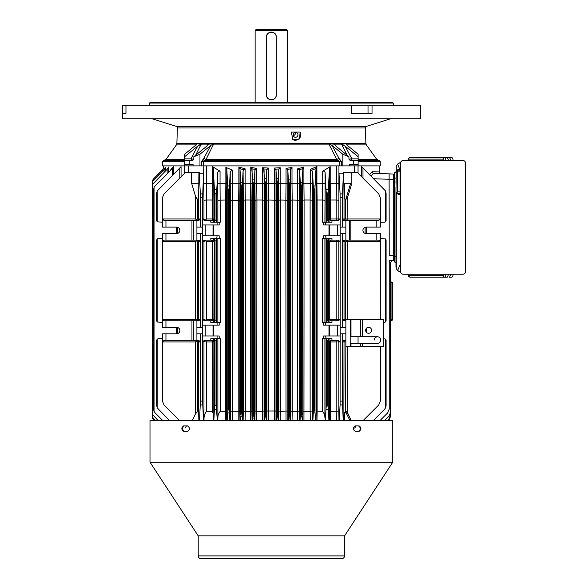 <?xml version="1.0" encoding="UTF-8"?>
<svg xmlns="http://www.w3.org/2000/svg" width="588" height="588" viewBox="0 0 588 588"><rect width="100%" height="100%" fill="white"/><g stroke="black" fill="none" stroke-linecap="round" stroke-linejoin="round"><path stroke-width="0.88" d="M255.133 30.48L287.635 30.48L286.554 29.4L256.221 29.4L255.133 30.48L255.133 102.525M276.257 94.94C276.566 101.224 266.21 101.239 266.511 94.94L266.511 36.985C266.202 30.701 276.566 30.686 276.257 36.985L276.257 94.94A4.873 4.873 0 0 1 271.384 99.813A4.873 4.873 0 0 1 266.511 94.94M394.342 259.065L393.262 259.065L394.342 259.065M394.342 175.65L393.262 175.65M345.862 320.813L344.061 320.813L342.341 319.188L342.341 241.727L344.061 240.102L349.368 240.102L349.368 220.603L344.061 220.603L342.341 218.979L342.429 193.9L343.51 173.195L338.931 173.195L338.931 165.897L349.713 165.897L349.713 164.273L358.136 164.273L358.136 160.48L351.242 160.48A2.301 1.624 0.1 0 1 348.949 158.856L348.949 156.739L342.819 154.24L342.819 165.897M378.628 240.102L376.82 240.102L376.82 233.605L380.34 233.605L380.34 241.727L378.628 240.102M349.368 240.102L376.82 240.102M350.823 240.102L350.823 220.603L349.368 220.603M350.823 220.603L378.628 220.603L380.34 218.979L380.34 197.73L378.753 193.9L358.048 173.195L358.048 172.394L354.395 172.394L354.395 165.897L358.048 165.897L358.048 172.394M347.78 319.46L345.582 319.188L345.582 241.727L342.341 241.727L342.341 233.605L345.862 233.605L345.862 240.102M345.862 220.603L345.862 233.605M343.51 173.195L343.51 172.394L354.395 172.394M349.713 165.897L354.395 165.897M343.238 420.479L342.341 401.104L342.341 333.815L345.862 333.815M342.429 404.934L340.092 404.934L339.276 420.479M338.931 173.195L338.813 218.979L336.174 218.979A1.624 1.007 -90 0 0 337.189 220.603A1.624 1.624 90 0 0 338.813 218.979L340.173 218.979L338.431 220.603L331.955 220.603L331.955 222.227L328.347 222.227L327.744 220.603L327.744 193.334L326.605 193.334L326.068 191.034L325.12 172.504L324.914 222.227L322.496 222.227L322.496 200.023L324.914 200.192M323.591 222.227L323.591 224.939L340.173 224.939L340.092 193.9L339.033 173.695M340.092 404.934L340.173 333.815L342.341 333.815M336.439 420.479L336.218 411.269L338.813 411.012L339.004 420.479M347.868 240.102L347.78 241.727L380.34 241.727L380.318 319.46L347.78 319.188L347.78 241.727L345.582 241.727L346.567 240.102M345.648 320.813A1.624 1.624 90 0 1 344.031 319.188L345.582 319.188L345.862 320.328M349.911 420.479L345.465 411.541L344.575 414.555A1.624 0.698 1.4 0 1 344.031 414.048L345.582 410.769L345.862 340.797M345.648 199.92L350.691 183.228L351.161 185.617L347.78 196.73L345.582 200.023L345.582 218.979L346.567 220.603M344.384 183.228L344.597 198.693L344.031 195.481L343.87 185.617L344.384 183.228L350.691 183.228M380.069 420.479L387.654 412.894L389.241 409.064L389.241 260.124M387.433 420.479L388.962 418.95L390.55 415.113L390.55 262.351L392.123 260.727L389.241 260.829L392.123 260.727L389.241 260.829L392.123 260.727L390.55 262.351L392.123 260.727L390.55 262.351L390.55 412.409L388.962 416.238L384.728 420.479M199.53 420.479L200.427 401.104L200.427 341.937L198.715 340.312L193.401 340.312L193.401 320.813L165.948 320.813L165.948 327.31L162.428 327.31L162.428 233.605L165.948 233.605L165.948 240.102L164.148 240.102L162.428 241.727L195.436 241.727L196.598 240.911L195.973 240.102M193.401 340.312L191.953 340.312L191.953 320.813M197.046 320.813L198.421 320.004L198.7 319.188L200.427 319.188L198.715 320.813L196.906 320.813L196.906 327.31L200.427 327.31L200.427 241.727L198.715 240.102L193.401 240.102L193.401 220.603L165.948 220.603L165.948 227.108L162.428 227.108L162.428 197.73L164.015 193.9L184.72 173.195L184.72 165.897L162.516 165.897L162.516 161.568L163.596 160.48L184.632 160.48L171.226 160.48M193.401 240.102L191.953 240.102L191.953 220.603M215.024 320.813L216.163 320.813L216.766 322.437L214.429 322.437L215.024 320.813L215.024 240.102L214.429 238.478L213.716 238.478L216.766 238.478L216.163 240.102L215.024 240.102M191.607 172.394L191.607 183.228L195.436 195.922L197.561 200.023L198.7 195.922L198.898 172.394M153.806 420.273L152.733 418.744L152.219 416.444L152.219 182.39L152.733 180.09L152.219 182.39L152.219 416.444L152.219 182.39M162.097 170.27L153.806 178.561L162.42 169.947L162.42 171.277M163.956 169.741L163.956 167.734L162.42 169.947M163.64 168.102L163.956 167.734M153.806 178.561L152.733 180.09L152.219 183.713L152.219 415.113L152.219 183.713L152.733 181.413L153.806 179.884L164.883 168.807L165.588 167.404L164.596 168.411L164.273 169.417L165.559 167.551M219.184 338.688L219.184 335.976L202.595 335.976L202.595 197.73L203.845 165.897L338.931 165.897M219.184 322.437L219.184 325.142L202.595 325.142M217.854 238.478L217.854 322.437L220.279 322.437L220.279 238.478L216.766 238.478L217.097 235.773L202.595 235.773M225.799 420.479L225.638 411.269L220.279 411.269C218.618 413.188 217.817 415.459 217.876 418.083L217.854 338.688L216.766 338.688L216.163 340.312L215.024 340.312L214.429 338.688L213.716 338.688L217.097 338.688L217.097 335.976M220.279 411.269L220.279 338.688L217.854 338.688M213.224 420.479L213.069 341.937L212.863 341.216L212.371 341.937L206.594 341.937L204.918 340.489L205.587 340.312M213.069 413.254L212.371 411.269L212.371 341.937M212.863 341.216L211.445 340.312M211.445 320.813L213.069 319.188L213.716 319.188L212.003 320.813L204.337 320.813L202.595 319.188L203.963 319.188L205.587 320.813M328.927 420.479L328.288 407.8L328.288 339.129L328.347 338.688L331.955 338.688L331.955 340.312L330.765 340.312L329.06 341.937L330.405 341.937A1.624 0.919 90 0 1 331.323 340.312A1.624 1.624 -90 0 0 329.699 341.937L329.699 411.012L330.456 411.269L330.287 420.479M197.046 340.312L198.421 341.121L198.7 341.937L200.427 341.937L200.427 333.815L196.906 333.815L196.906 340.312M195.973 340.312L196.598 341.121L195.436 341.937L162.428 341.937L164.148 340.312L165.948 340.312L165.948 333.815L162.428 333.815L162.428 401.104L164.015 404.934L179.561 420.479M196.598 341.121L197.561 341.937L198.421 341.121M198.862 420.479L198.7 413.915L197.752 411.269L195.436 413.915L192.357 420.479M196.906 220.603L196.906 227.108L200.427 227.108L200.427 218.979L198.715 220.603L193.401 220.603M203.845 173.195L199.259 173.195L200.346 193.9L200.427 218.979L198.7 218.979L198.421 219.794L197.046 220.603M302.923 168.638L303.908 167.036L297.66 168.829L298.924 169.756L302.923 168.638L302.019 184.125L301.475 186.425L300.88 186.425L300.284 182.596L302.07 182.596M303.959 420.479L304.092 200.023L303.915 183.228L302.769 183.397L302.769 169.248M290.722 420.479L290.884 411.012L292.207 411.269L292.185 200.023L290.884 200.192L290.692 183.397L292.008 183.228L292.192 200.023L299.49 200.192L299.652 420.479M297.646 420.479L297.477 411.269L299.49 411.012M297.477 411.269L297.462 200.023L297.66 183.228L299.674 183.397L299.674 171.042L298.924 169.756M278.712 420.479L278.874 411.012L280.373 411.269L280.358 200.023L278.874 200.192L278.69 183.397L280.182 183.228L280.358 200.023L287.694 200.192L287.855 420.479M280.219 420.479L280.373 411.269L287.694 411.012M286.011 420.479L285.849 200.023L286.04 183.228L287.877 183.397L287.694 200.192M276.441 420.479L276.507 180.09L276.015 170.27L275.5 169.168L279.079 168.976L280.182 167.734L280.182 183.228L286.033 183.228L286.033 168.411L287.245 169.417L290.957 168.807L292.008 167.404L286.033 168.411M288.282 420.479L288.421 181.413L287.877 170.623L287.245 169.417M264.519 420.479L264.585 180.09L263.696 168.976L267.268 169.168L266.761 170.27L266.761 183.397L276.015 183.397L275.993 420.479M267.268 169.168L268.422 168.058L268.606 200.023L275.831 200.192M268.451 420.479L268.606 200.023L266.945 200.192L266.945 411.012L275.831 411.012M276.507 418.744L277.044 416.444L277.639 416.444L278.249 420.479M276.448 178.561L278.242 178.561L278.69 169.947L278.69 183.397M279.079 168.976L278.69 169.947M275.5 169.168L274.346 168.058L280.182 167.734M278.242 178.561L277.639 182.39L277.044 182.39L276.507 180.09M254.891 170.623L254.406 179.884L252.612 179.884L251.811 168.807L255.523 169.417L254.891 170.623L254.891 183.397L256.736 183.228L256.919 200.023L262.41 200.023L262.586 183.228L264.078 183.397L264.056 420.479M256.758 420.479L256.927 200.023L255.074 200.192L255.074 411.012L256.919 411.269L262.402 411.269L262.41 200.023L263.894 200.192M263.696 168.976L262.593 167.734L268.422 168.058M238.809 420.479L238.677 200.023L238.853 183.228L240 183.397L239.801 200.192L230.437 200.192L230.239 183.397L232.444 183.228L232.664 200.023L232.664 411.269L230.437 411.012L230.437 200.192M240.698 182.596L240 169.248L238.868 167.036L245.115 168.829L243.094 171.042L242.491 182.596L240.698 182.596L241.293 186.425L241.896 186.425L242.491 182.596M243.094 183.397L245.108 183.228L245.306 200.023L243.285 200.192L243.094 171.042M242.712 420.479L242.432 414.709L241.896 412.409L241.293 412.409L241.293 186.425M243.116 420.479L243.285 411.012L245.299 411.269L245.13 420.479M238.691 411.269L239.801 411.012L239.977 420.479M322.511 200.023L322.738 183.228L325.12 183.397M338.813 200.192L336.196 200.023L336.174 218.979L329.699 218.979A1.624 1.624 -90 0 0 331.323 220.603A1.624 0.919 90 0 1 330.405 218.979L330.405 200.023L329.699 200.192L329.471 183.397L330.228 183.228L330.427 200.023L336.196 200.023L336.432 183.228L339.033 183.397M331.955 220.603L330.765 220.603L329.06 218.979L329.06 222.227M329.471 183.397L329.471 167.977L330.206 166.705L322.724 171.159L324.289 171.167L325.12 172.504M304.092 200.023L310.119 200.023L310.317 183.228L312.529 183.397L312.507 420.479M311.655 170.263L310.317 169.403L316.91 166.551L316.028 168.418L311.655 170.263L312.529 171.615L312.529 183.397M310.119 200.023L312.338 200.192M315.469 420.479L315.072 412.894L313.279 412.894L312.882 420.479M313.279 412.894L313.882 409.064L313.882 189.77L313.338 187.469L312.529 171.615M310.31 420.479L310.133 411.269L312.338 411.012M304.084 411.269L302.967 411.012L302.769 183.397M310.133 411.269L310.111 200.023M183.662 425.896L187.491 425.896C190.042 427.696 190.042 429.505 187.491 431.313L183.662 431.313C181.266 429.505 181.266 427.704 183.662 425.896M355.284 425.896L359.114 425.896C361.502 427.696 361.502 429.505 359.114 431.313L355.284 431.313C352.734 429.505 352.734 427.704 355.284 425.896M392.769 462.183L149.999 462.183L149.999 420.479L392.769 420.479L392.769 462.183L344.561 535.852L198.207 535.852L149.999 462.183M186.55 425.896L185.029 428.064M168.609 167.066L166.845 169.44M162.707 420.479L155.114 412.894L154.041 411.365L153.534 409.064L153.534 189.77L154.041 187.469L155.114 185.94L172.644 168.418L173.68 166.551L170.873 169.403L170.873 170.175M155.335 420.479L152.733 417.421L152.733 414.709L158.047 420.479M152.733 181.413L152.219 186.425L152.219 412.409L152.733 414.709L152.733 184.125L167.764 168.638L168.616 167.036L168.616 172.438M212.371 200.023L213.069 200.192L213.069 218.979L212.863 219.699L212.371 218.979L212.547 183.228L203.735 183.397L203.735 173.695M206.322 183.228L206.572 200.023L203.963 200.192L203.735 183.397M203.963 200.192L203.963 218.979L204.918 220.426L206.594 218.979L206.594 200.023L212.349 200.023M212.562 166.705L213.297 167.977L214.488 191.034L215.024 193.334L216.163 193.334L216.707 191.034L217.685 172.269L218.479 171.167L220.052 171.159L212.562 166.705L212.562 183.236L213.297 183.397L213.297 167.977M213.069 218.979L213.716 218.979L212.003 220.603L204.337 220.603L202.595 218.979L203.963 218.979M212.863 219.699L211.445 220.603M204.918 220.426L205.587 220.603M179.781 178.135L179.781 167.977L181.06 166.705L157.187 191.034L156.673 193.334L157.187 191.034L157.187 221.794L156.673 220.603L156.673 193.334M204.918 320.636L206.594 319.188L206.594 241.727L212.371 241.727L212.863 241.006L211.445 240.102M206.594 241.727L204.918 240.286L203.963 241.727L203.963 319.188M212.863 319.909L212.371 319.188L212.371 241.727M213.069 319.188L212.863 241.006M213.069 341.937L213.716 341.937L212.003 340.312L204.337 340.312L202.595 341.937L202.595 335.976M204.918 340.489L203.963 341.937L202.595 341.937L202.595 401.104L203.492 420.479M331.955 340.312L338.431 340.312L340.173 341.937L338.813 341.937L337.189 340.312M337.85 340.489L336.174 341.937L330.405 341.937L330.405 411.262M324.914 322.437L322.496 322.437L322.496 238.478L324.914 238.478L324.914 322.437L326.009 322.437L326.068 321.996L326.068 238.919L325.678 235.773L323.591 235.773L323.591 238.478M337.189 320.813A1.624 1.624 90 0 0 338.813 319.188L336.174 319.188A1.624 1.007 -90 0 0 337.189 320.813M337.189 240.102A1.624 1.007 -90 0 0 336.174 241.727L338.813 241.727A1.624 1.624 90 0 0 337.189 240.102M323.591 322.437L323.591 325.142L340.173 325.142L340.173 319.188L338.431 320.813L330.765 320.813L329.06 319.188L329.743 319.188L331.323 320.813M326.009 322.437L328.347 322.437L328.347 238.478L331.955 238.478L331.955 240.102L338.431 240.102L340.173 241.727L340.173 224.939M331.955 240.102L330.765 240.102L329.06 241.727L336.174 241.727L336.174 319.188L329.743 319.188L329.743 241.727L331.323 240.102M315.969 183.397L316.925 183.228L317.108 200.023L316.182 200.192L316.028 168.418M316.925 183.228L322.724 183.228L322.724 171.159M292.008 167.404L292.008 183.228L297.66 183.228L297.66 168.829M225.682 200.023L225.843 183.228L226.799 183.397L226.586 200.192L225.682 200.023L225.682 411.269L226.586 411.012L226.586 200.192M225.865 167.382L226.799 168.763L227.754 187.469L228.298 189.77L228.894 189.77L229.438 187.469L230.239 171.615L232.451 170.189L225.865 167.382L225.865 183.228M250.591 200.023L250.76 183.228L252.076 183.397L251.884 200.192L250.591 200.023L250.591 411.269L251.884 411.012L251.884 200.192M251.811 168.807L250.767 167.404L256.736 168.411L255.523 169.417M232.451 170.189L232.444 183.228L238.853 183.228M328.347 409.329L326.009 409.329L326.068 339.129L325.678 335.976L323.591 335.976L323.591 338.688M304.084 200.023L302.967 200.192M290.957 168.807L290.097 181.413L289.561 183.713L288.965 183.713L288.421 181.413M373.365 420.479L384.515 409.329L385.588 407.8L386.095 405.5L386.095 340.312L385.588 339.129L386.095 340.312M386.095 320.813L385.588 321.996L386.095 320.813L386.095 240.102L385.588 238.919L386.095 240.102M392.123 260.727L389.241 260.829L393.262 260.69L393.262 174.026L374.299 173.357L380.745 173.585L379.179 171.961L372.094 171.711A1.624 1.521 -88 0 0 373.556 173.335L370.918 175.908M362.987 178.135L362.987 167.977L361.708 166.705L385.588 191.034L386.095 193.334L386.095 220.603L385.588 221.794L384.471 222.227L380.34 222.227M391.571 320.32L390.55 320.379L391.571 320.32L390.55 321.401M392.446 319.762L391.939 319.762L391.939 320.298A0.544 0.544 0 0 0 392.446 319.762L392.446 282.865A0.544 0.544 0 0 0 391.939 282.328L390.55 282.247L391.571 282.306L390.55 281.226M369.668 174.658L372.094 171.711M162.428 222.227L157.187 221.794M162.428 322.437L157.187 321.996L157.187 238.919L156.673 240.102L157.187 238.919L158.297 238.478L162.428 238.478M157.187 321.996L156.673 320.813L156.673 240.102M169.41 420.479L157.187 407.8L157.187 339.129L156.673 340.312L157.187 339.129L158.297 338.688L162.428 338.688M215.024 220.603L216.163 220.603L216.766 222.227L214.429 222.227L215.024 220.603L215.024 193.334M326.068 321.996L326.605 320.813L327.744 320.813L327.744 240.102L328.288 238.919M328.288 321.996L327.744 320.813M328.288 339.129L327.744 340.312L326.605 340.312L326.068 339.129M324.914 338.688L324.914 418.053C324.958 415.451 324.157 413.18 322.496 411.269L322.496 338.688L329.06 338.688L329.06 341.937M380.34 238.478L385.588 238.919L385.588 321.996L383.78 322.437M383.78 338.688L385.588 339.129L385.588 407.8M153.534 409.064L154.041 411.365L154.041 187.469L153.534 189.77M213.841 420.479L214.488 407.8L215.024 405.5L216.163 405.5L216.163 340.312M216.163 405.5L217.347 420.479M227.299 420.479L227.754 411.365L228.298 409.064L228.894 409.064L228.894 189.77M228.894 409.064L229.886 420.479M240.477 420.479L241.293 412.409M252.539 420.479L253.215 415.113L253.215 183.713L252.612 179.884M253.215 415.113L253.81 415.113L254.486 420.479M264.585 418.744L265.129 416.444L265.129 182.39L264.585 180.09M265.129 416.444L265.725 416.444L266.335 420.479M290.237 420.479L289.561 415.113L289.561 183.713M288.421 417.421L288.965 415.113L289.561 415.113M302.298 420.479L301.475 412.409L301.475 186.425M300.056 420.479L300.336 414.709L300.88 412.409L301.475 412.409M315.072 412.894L314.477 409.064L313.882 409.064M328.288 407.8L327.744 405.5L326.605 405.5L326.605 340.312M326.068 407.8L326.605 405.5M152.219 415.113L152.733 417.421L152.733 418.744L152.219 416.444M156.673 405.5L157.187 407.8L156.673 405.5L156.673 340.312M254.406 179.884L253.81 183.713L253.215 183.713M390.55 321.46L390.55 416.444L388.764 420.479L390.55 416.444L390.55 262.402L389.241 262.454M380.34 346.538L380.34 401.104L378.753 404.934L363.208 420.479M385.588 191.034L385.588 221.794L386.095 220.603M324.914 222.227L326.009 222.227L326.605 220.603L327.744 220.603M326.009 222.227L328.347 222.227M326.068 238.919L326.605 240.102L327.744 240.102M324.914 238.478L329.06 238.478L329.06 241.727M328.288 221.794L328.288 191.034L327.744 193.334M328.288 191.034L329.471 167.977M315.014 411.365L315.014 187.469L314.477 189.77L313.882 189.77M315.014 187.469L315.969 168.763M266.761 170.27L266.268 180.09L265.725 182.39L265.129 182.39M391.939 320.298L390.55 320.379M390.55 282.247L391.939 282.328A0.544 0.544 0 0 1 392.446 282.865L391.939 282.865L391.939 319.762L390.55 319.835M393.262 255.28L389.241 255.42L389.102 173.879L373.556 173.335M373.762 178.752L393.262 179.428M299.674 171.042L300.284 182.596M213.025 335.976L213.025 325.142L213.032 335.976M213.025 235.773L213.025 224.939L213.032 235.773M191.607 183.228L198.898 183.228M165.948 333.815L176.598 333.815A3.249 3.249 0 0 0 179.847 330.559A3.249 3.249 0 0 0 176.598 327.31L165.948 327.31M191.953 340.312L165.948 340.312M165.948 233.605L176.598 233.605A3.249 3.249 0 0 0 179.847 230.356A3.249 3.249 0 0 0 176.598 227.108L165.948 227.108M191.953 240.102L165.948 240.102M199.259 173.195L199.259 172.394L184.72 172.394M188.381 172.394L188.381 165.897L184.72 165.897M195.973 220.603L196.598 219.794L195.436 218.979L162.428 218.979L164.148 220.603L165.948 220.603M195.973 320.813L196.598 320.004L195.436 319.188L162.428 319.188L164.148 320.813L165.948 320.813M196.906 320.813L193.401 320.813M213.797 235.773L213.797 224.939M213.797 335.976L213.797 325.142M225.843 183.228L220.037 183.228L220.279 222.227L216.766 222.227M214.429 222.227L210.82 222.227L210.82 220.603M210.82 240.102L212.003 240.102L213.716 241.727L213.716 238.478L210.82 238.478L210.82 240.102L204.337 240.102L202.595 241.727L203.963 241.727M214.429 322.437L210.82 322.437L210.82 320.813M217.854 322.437L216.766 322.437M213.716 341.937L213.716 338.688L210.82 338.688L210.82 340.312M219.184 222.227L219.184 224.939L202.595 224.939M219.184 238.478L219.184 235.773L217.097 235.773M196.906 327.31L196.906 333.815M197.046 240.102L198.421 240.911L198.7 241.727L200.427 241.727L200.427 233.605L196.906 233.605L196.906 240.102M196.906 227.108L196.906 233.605M203.845 165.897L188.381 165.897M202.595 333.815L200.427 333.815M200.427 227.108L202.595 227.108M200.427 327.31L202.595 327.31M202.595 233.605L200.427 233.605M329.743 335.976L329.743 325.142L329.743 335.976M329.743 235.773L329.743 224.939L329.743 235.773M344.597 198.693L345.582 200.023M343.87 185.617L343.87 172.394M351.161 185.617L351.161 172.394M328.979 235.773L328.979 224.939M328.979 335.976L328.979 325.142M328.347 322.437L331.955 322.437L331.955 320.813M326.009 409.329L325.429 420.479M325.678 335.976L340.173 335.976M340.173 333.815L340.173 325.142M325.678 235.773L340.173 235.773M345.862 341.937L342.341 341.937L344.061 340.312L345.862 340.312M345.862 227.108L342.341 227.108L342.341 218.979L344.031 218.979L344.031 195.481M342.341 227.108L340.173 227.108M345.862 327.31L342.341 327.31L342.341 319.188L344.031 319.188L344.031 241.727A1.624 1.624 90 0 1 345.648 240.102M340.173 233.605L342.341 233.605M340.173 319.188L340.173 241.727L338.813 241.727L338.813 319.188L340.173 319.188M342.341 327.31L340.173 327.31M376.82 233.605L366.177 233.605A3.249 3.249 0 0 1 362.928 230.356A3.249 3.249 0 0 1 366.177 227.108L376.82 227.108L376.82 220.603M376.82 227.108L380.34 227.108L380.34 218.979L344.031 218.979A1.624 1.624 90 0 0 345.648 220.603M330.228 183.228L336.432 183.228L336.432 165.897M317.108 200.023L322.496 200.023M303.908 167.036L303.908 183.228L310.317 183.228L310.317 169.403M256.736 168.411L256.736 183.228L262.586 183.228L262.593 167.734M250.716 420.479L250.569 411.269L245.314 411.269L245.314 200.023L250.576 200.023M245.115 168.829L245.115 183.228L250.76 183.228M217.854 222.227L217.854 200.192L225.66 200.023M217.876 418.083L217.825 420.479L217.854 418.053M212.371 411.269L206.594 411.269C204.984 413.202 204.124 415.488 204.029 418.127L203.904 420.986M204.029 418.127L203.977 420.479M262.549 420.479L262.402 411.269L263.894 411.012M322.496 411.269L316.182 411.012L316.182 200.192M330.456 411.269L336.174 411.269L336.174 341.937M304.114 411.269L310.111 411.269M292.052 420.479L292.207 411.269L297.462 411.269M232.664 411.269L238.662 411.269M393.262 103.069L149.514 103.069L150.058 102.525L392.718 102.525L393.262 103.069L393.262 105.23M122.569 105.23L122.429 118.776L420.339 118.776L420.339 105.23L122.569 105.23L122.569 113.359L125.964 113.359L125.964 105.23M372.035 105.23L372.035 113.359L351.396 113.359L351.396 105.23M368.022 105.23L368.022 113.359M365.413 127.978L177.356 127.978L176.892 143.406L365.883 143.406L365.413 127.978M358.136 161.568L380.26 161.568L380.26 165.897L358.048 165.897M300.167 132.087L299.483 138.922L292.956 139.657L291.281 132.087L300.167 132.087A5.417 5.152 -55.7 0 1 292.75 139.51M347.133 155.261L341.621 144.236L346.325 143.781L346.685 144.905M339.202 165.897L339.202 161.568L203.573 161.568L204.484 160.48L338.284 160.48A1.624 1.147 -90 0 0 339.43 158.856L341.363 161.568L339.202 161.568L336.674 159.348L329.309 144.905L329.001 143.781L334.837 144.236L335.505 145.758M207.263 145.758L207.939 144.236L213.767 143.781L206.101 159.348L204.653 160.48A1.624 1.147 90 0 1 203.507 158.856L210.761 145.412L199.957 154.24L199.957 165.897M196.083 144.905L196.443 143.781L201.147 144.236L195.635 155.261M349.889 160.164L348.949 158.833M380.26 161.568L379.179 160.48L358.136 160.48L358.136 154.24L347.324 145.412L346.273 144.428L346.325 143.781L346.273 144.428M193.827 158.833L192.886 160.164M191.761 160.473L184.632 160.48L184.632 164.273L189.233 164.273L189.233 160.48L184.632 160.48L184.632 154.24L195.444 145.412L196.502 144.428L196.443 143.781L196.502 144.428M189.233 160.48L191.526 160.48A2.301 1.624 -0.1 0 0 191.534 160.48A2.301 1.624 -0.1 0 0 193.827 158.856L193.827 156.739L199.957 154.24M201.412 165.897L201.412 161.568L203.507 158.856M193.062 165.897L193.062 164.273L189.233 164.273M184.632 165.897L184.632 164.273M210.761 145.412L213.767 143.781M208.277 144.648L207.939 144.236L208.277 144.648L206.88 146.081L193.827 156.739M192.129 160.473L190.916 158.848L197.693 146.081L184.632 156.739M197.693 146.081L201.147 144.236M329.001 143.781L332.007 145.412L342.819 154.24M332.007 145.412L339.269 158.856A1.624 1.147 -90 0 1 338.115 160.48M353.542 160.48L353.542 164.273M358.136 165.897L358.136 164.273M341.621 144.236L345.082 146.081L358.136 156.739M345.082 146.081L351.852 158.848L350.639 160.473M334.491 144.648L334.837 144.236L334.491 144.648L335.888 146.081L348.949 156.739M342.966 144.648A1.624 0.669 -26.9 0 1 341.878 144.905L335.072 144.905A1.624 0.669 -26.9 0 1 334.579 144.78M208.189 144.78A1.624 0.669 26.9 0 1 207.696 144.905L200.898 144.905A1.624 0.669 26.9 0 1 199.81 144.648M193.717 159.348L193.562 159.348A1.624 0.669 26.9 0 1 191.438 158.407M351.337 158.407A1.624 0.669 -26.9 0 1 349.206 159.348L349.059 159.348M330.647 144.428A1.624 0.676 -27.1 0 1 329.309 144.905L213.466 144.905A1.624 0.676 27.1 0 1 212.121 144.428M338.644 158.407A1.624 0.669 -27 0 1 336.674 159.348L206.101 159.348A1.624 0.669 27 0 1 204.132 158.407M204.484 160.48A1.624 1.147 90 0 1 203.338 158.856M297.947 134.902A2.433 2.315 -55.7 0 1 294.228 136.908A2.433 2.315 -55.7 0 1 293.684 133.594A2.433 2.315 -55.7 0 1 297.947 134.902M295.397 132.528A2.433 2.315 -55.7 0 1 293.309 135.585M220.037 183.228L217.656 183.397L217.854 200.192M204.918 240.286L205.587 240.102M198.421 320.004L197.752 319.188L197.752 241.727L198.421 240.911M196.598 320.004L197.561 319.188L197.752 241.727M198.421 219.794L197.752 218.979L197.752 200.023M196.598 219.794L197.561 218.979L197.561 200.023M196.598 240.911L197.561 241.727M317.13 411.269L316.976 420.479M232.635 411.269L232.458 420.479M344.575 414.555L344.45 420.479M356.225 425.896L354.674 428.064M345.582 410.769L347.78 413.246L351.19 420.479M346.758 413.746L347.78 413.246L347.78 346.538M345.553 411.012L345.465 411.541M344.561 535.852L344.561 555.895C344.406 557.534 343.502 558.438 341.856 558.6L200.92 558.6C199.273 558.438 198.369 557.534 198.207 555.895L198.207 535.852M184.272 425.896C181.883 427.696 181.883 429.505 184.272 431.313M358.496 431.313C360.892 429.505 360.892 427.704 358.496 425.896M350.198 319.46L350.198 346.538L345.862 346.538L345.862 319.46L360.591 319.46L360.591 336.792M350.992 343.289L350.992 346.538L383.78 346.538L383.78 319.46L360.591 319.46M371.594 330.294A2.977 2.977 0 0 1 367.125 332.874A2.977 2.977 0 0 1 367.125 327.714A2.977 2.977 0 0 1 371.594 330.294M350.198 336.792L358.048 336.792L358.048 343.289L377.547 343.289A3.249 3.249 0 0 0 380.803 340.04A3.249 3.249 0 0 0 377.547 336.792A3.249 3.249 0 0 0 374.299 340.04M350.992 346.538L350.198 346.538M377.547 336.792A3.249 3.249 0 0 1 380.803 340.04A3.249 3.249 0 0 1 377.547 343.289A3.249 3.249 0 0 0 380.803 340.04A3.249 3.249 0 0 0 377.547 336.792L358.048 336.792M266.511 36.985A4.873 4.873 0 0 1 271.384 32.105A4.873 4.873 0 0 1 276.257 36.985M465.571 163.192A2.705 2.705 0 0 0 462.859 160.48L403.28 160.48A2.705 2.705 0 0 0 400.568 163.192L400.568 271.524A2.705 2.705 0 0 0 403.28 274.228L462.859 274.228A2.705 2.705 0 0 0 465.571 271.524L465.571 163.192M450.584 274.228A7.041 1.793 90 0 1 449.114 277.205L451.738 277.205A7.041 1.793 -90 0 0 453.201 274.228M450.584 160.48A7.041 1.793 -90 0 0 449.114 157.503L451.738 157.503A7.041 1.793 90 0 1 453.201 160.48M414.143 157.503L449.114 157.503M395.967 263.123A1.08 1.08 0 0 0 394.886 262.042A1.08 1.08 0 0 1 395.967 263.123A1.08 1.08 0 0 0 394.886 262.042L394.342 262.042L394.342 172.666L394.886 172.666A1.08 1.08 0 0 0 395.967 171.586A1.08 1.08 0 0 1 394.886 172.666A1.08 1.08 0 0 0 395.967 171.586M397.922 163.817L399.737 162.817L397.591 164.111L396.29 166.147L395.967 183.228M395.967 187.565L395.967 266.731L396.29 268.569L397.591 270.598L399.737 271.891L400.568 269.914M400.568 164.794L399.737 162.817L400.634 162.611M400.634 272.097L397.591 270.598L399.789 265.379L400.568 265.394M448.71 160.48L447.189 157.503L444.947 157.503L446.116 160.48M446.116 274.228L444.947 277.205L447.189 277.205L448.71 274.228M443.381 159.127L408.726 159.127A1.624 1.573 -90 0 1 410.292 157.503L444.947 157.503A1.624 1.573 -90 0 0 443.381 159.127L444.322 160.48M408.726 275.581L443.381 275.581A1.624 1.573 90 0 0 444.947 277.205L410.292 277.205A1.624 1.573 90 0 1 408.726 275.581A5.417 1.382 -90 0 1 407.807 274.228M440.765 274.228L429.049 274.228M400.568 266.599L399.789 265.379M400.568 168.109L399.789 169.337L397.591 164.111M400.568 194.334L398.355 194.334L396.29 193.187L395.981 192.188L396.444 193.048L395.967 191.894L396.29 170.571A0.816 0.669 -148.1 0 1 396.209 170.998L395.996 171.564M396.29 166.147L396.29 170.571L398.355 169.417A0.816 0.764 -90 0 1 397.591 170.233L400.031 170.233L400.031 193.525L396.444 193.048L397.591 191.894L400.568 191.894M395.974 192.063L396.209 192.754A0.816 0.669 148.1 0 1 396.29 193.187L396.29 268.569M397.267 193.489L397.591 193.525A0.816 0.764 90 0 1 398.355 194.334M400.568 171.858L397.591 171.858L396.444 170.704L397.591 170.233L396.819 170.424M400.568 193.731A0.816 0.816 0 0 0 400.031 193.525A0.816 0.816 0 0 1 400.568 193.731M400.568 170.028A0.816 0.816 0 0 1 400.031 170.233M394.342 256.353L393.262 256.353M394.342 178.355L393.262 178.355M340.092 193.9L342.429 193.9M342.341 401.104L340.173 401.104M338.813 341.937L338.813 411.012M343.87 420.479L344.031 341.937A1.624 1.624 90 0 1 345.648 340.312M347.868 220.603L347.78 196.73M205.249 235.773L205.249 224.939M205.249 335.976L205.249 325.142M337.519 235.773L337.519 224.939M337.519 335.976L337.519 325.142M214.488 321.996L214.488 238.919M195.436 218.979L195.436 195.922M217.097 325.142L217.097 322.437M329.5 420.479L329.699 411.012M197.561 411.269L197.561 341.937M195.436 413.915L195.436 341.937M287.877 170.623L287.877 183.397M274.317 420.479L274.346 168.058M278.242 420.273L276.448 420.273M278.874 200.192L278.874 411.012M278.183 418.744L278.183 180.09M264.078 169.947L264.078 183.397M266.945 200.192L266.761 183.397M239.845 168.638L243.844 169.756M243.285 411.012L243.285 200.192M242.432 414.709L242.432 184.125M329.06 218.979L329.699 218.979L329.699 200.192M330.206 183.236L330.206 166.705M313.338 411.365L313.338 187.469M302.798 420.479L302.967 411.012M176.29 333.815L176.29 327.31M176.29 233.605L176.29 227.108M172.291 175.474L172.291 168.763M167.154 173.908L167.154 169.248M173.68 174.085L173.68 166.551M177.672 333.631L177.672 327.494M177.672 233.421L177.672 227.284M164.596 169.101L164.596 168.411M164.074 172.321L164.074 169.616M165.588 170.814L165.588 167.404M206.344 183.228L206.344 165.897M213.297 183.397L213.069 200.192M212.371 218.979L206.594 218.979M181.06 176.856L181.06 166.705M206.594 319.188L212.371 319.188M325.678 224.939L325.678 222.227M316.91 183.228L316.91 166.551M299.674 183.397L299.49 200.192M226.799 183.397L226.799 168.763M252.076 183.397L252.076 169.616M250.767 183.228L250.767 167.404M255.074 200.192L254.891 183.397M240 183.397L240 169.248M238.868 183.228L238.868 167.036M230.239 171.615L230.239 183.397M276.015 170.27L276.015 183.397M325.678 325.142L325.678 322.437M290.692 183.397L290.692 169.616M361.708 176.856L361.708 166.705M200.346 404.934L202.676 404.934M200.427 401.104L202.595 401.104M214.429 409.329L216.759 409.329M227.696 412.894L229.489 412.894M240.698 416.238L242.491 416.238M252.612 418.95L254.406 418.95M264.534 420.273L266.32 420.273M290.156 418.95L288.363 418.95M302.07 416.238L300.284 416.238M202.676 193.9L200.346 193.9M200.427 197.73L202.595 197.73M216.759 189.505L214.429 189.505M229.489 185.94L227.696 185.94M342.341 197.73L340.173 197.73M326.009 189.505L328.347 189.505M313.279 185.94L315.072 185.94M288.363 179.884L290.156 179.884M266.32 178.561L264.534 178.561M392.446 282.865A0.544 0.544 0 0 0 391.939 282.328L391.939 282.865L390.55 282.791M228.298 409.064L228.298 189.77M241.896 412.409L241.896 186.425M253.81 415.113L253.81 183.713M265.725 416.444L265.725 182.39M277.044 416.444L277.044 182.39M277.639 416.444L277.639 182.39M288.965 415.113L288.965 183.713M300.88 412.409L300.88 186.425M314.477 409.064L314.477 189.77M195.436 319.188L195.436 241.727M214.488 221.794L214.488 191.034M213.716 218.979L213.716 222.227M216.707 221.794L216.707 191.034M217.656 172.504L217.656 183.397M216.163 220.603L216.163 193.334M213.716 241.727L213.069 241.727M213.716 319.188L213.716 322.437M216.707 321.996L216.707 238.919M216.163 320.813L216.163 240.102M216.707 407.8L216.707 339.129M215.024 405.5L215.024 340.312M198.7 218.979L198.7 195.922M198.7 319.188L198.7 241.727M203.963 341.937L203.963 418.053M217.097 224.939L217.097 222.227M326.068 221.794L326.068 191.034M326.605 220.603L326.605 193.334M329.06 319.188L329.06 322.437M326.605 320.813L326.605 240.102M327.744 405.5L327.744 340.312M220.052 183.228L220.052 171.159M206.594 411.269L206.594 341.937M317.094 411.269L317.094 200.023M239.801 411.012L239.801 200.192M290.884 411.012L290.884 200.192M366.478 332.367L366.478 328.214M366.478 233.605L366.478 227.108M365.104 233.421L365.104 227.284M230.268 420.479L230.437 411.012M229.438 411.365L229.438 187.469M226.586 411.012L226.77 420.479M227.754 411.365L227.754 187.469M240.757 414.709L240.757 184.125M254.913 420.479L255.074 411.012M254.354 417.421L254.354 181.413M251.884 411.012L252.054 420.479M252.671 417.421L252.671 181.413M266.783 420.479L266.945 411.012M266.268 418.744L266.268 180.09M290.097 417.421L290.097 181.413M302.019 414.709L302.019 184.125M300.336 414.709L300.336 184.125M315.999 420.479L316.182 411.012M197.752 411.269L197.752 341.937M214.488 407.8L214.488 339.129M198.7 413.915L198.7 341.937M364.825 127.978L365.956 126.538L176.812 126.538L152.219 118.776M365.883 143.406L366.383 144.905L346.744 144.905M196.032 144.905L176.385 144.905L176.892 143.406M366.383 144.905L376.739 159.348L358.136 159.348M184.632 159.348L166.029 159.348L163.832 160.48M184.632 161.568L162.516 161.568M201.412 161.568L203.573 161.568L203.573 165.897M190.916 158.848L184.632 158.856M358.136 160.48L351.014 160.473M341.363 161.568L341.363 165.897M358.136 158.856L351.852 158.848M344.561 555.895L198.207 555.895M350.992 319.46L350.992 336.792M360.591 343.289L360.591 346.538M362.509 319.46L362.509 336.792M362.509 343.289L362.509 346.538M394.342 256.625L394.886 256.625L394.886 172.666M394.342 178.083L395.967 178.083M394.886 262.042L394.886 256.625L395.967 256.625M429.049 160.48L440.794 160.274M408.726 159.127A5.417 1.382 -90 0 0 407.807 160.48M443.381 275.581L444.322 274.228M400.568 169.322L399.789 169.337M400.568 169.417L398.355 169.417M397.591 171.858L397.591 191.894M400.568 193.915A0.816 0.764 90 0 0 399.921 193.525M400.568 169.836A0.816 0.764 -90 0 1 399.921 170.233M287.635 30.48L287.635 102.525M379.179 165.897L379.179 171.961M163.596 165.897L163.596 168.455M149.514 105.23L149.514 103.069M365.956 126.538L390.55 118.776M376.739 159.348L378.944 160.48M176.385 144.905L166.029 159.348M176.812 126.538L177.944 127.978M350.198 343.289L358.048 343.289M407.697 274.228L408.756 276.522L410.292 277.205M410.292 157.503L408.756 158.194L407.697 160.48"/></g></svg>
